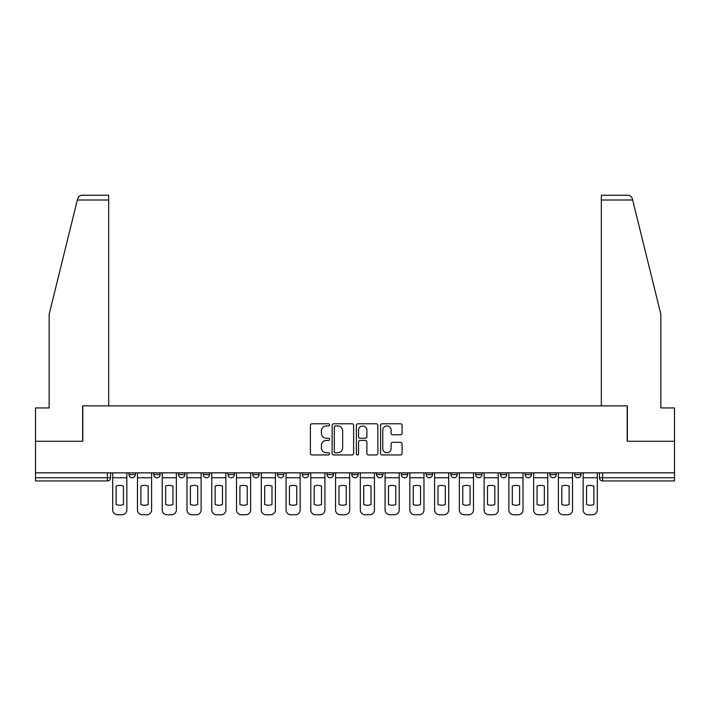 <?xml version="1.0" encoding="UTF-8"?>
<svg xmlns="http://www.w3.org/2000/svg" width="710" height="710" viewBox="0 0 710 710"><rect width="100%" height="100%" fill="white"/><g stroke="black" fill="none" stroke-linecap="round" stroke-linejoin="round"><path stroke-width="1.06" d="M329.609 424.873A1.092 1.092 0 0 0 328.517 423.781L311.965 423.781A1.562 1.562 0 0 0 310.403 425.334L310.403 453.379A1.562 1.562 0 0 0 311.965 454.941L328.517 454.941A1.092 1.092 0 0 0 329.609 453.85A1.092 1.092 0 0 0 328.517 452.758L326.369 452.758A4.988 4.988 0 0 1 321.39 447.77L321.39 445.436A4.988 4.988 0 0 1 326.369 440.448L328.517 440.448A1.092 1.092 0 0 0 329.609 439.357A1.092 1.092 0 0 0 328.517 438.265L326.369 438.265A4.988 4.988 0 0 1 321.39 433.286L321.39 430.943A4.988 4.988 0 0 1 326.369 425.964L328.517 425.964A1.092 1.092 0 0 0 329.609 424.873M401.345 472.851L401.345 474.591L407.691 474.591A3.177 3.177 0 0 1 404.522 477.768A3.177 3.177 0 0 1 401.345 474.591L401.345 472.851M327.061 472.851L327.061 474.591L333.416 474.591A3.177 3.177 0 0 1 330.239 477.768A3.177 3.177 0 0 1 327.061 474.591L327.061 472.851M277.548 472.851L277.548 474.591L283.893 474.591A3.177 3.177 0 0 1 280.716 477.768A3.177 3.177 0 0 1 277.548 474.591L277.548 472.851M252.787 472.851L252.787 474.591L259.132 474.591A3.177 3.177 0 0 1 255.964 477.768A3.177 3.177 0 0 1 252.787 474.591L252.787 472.851M203.264 472.851L203.264 474.591L209.61 474.591A3.177 3.177 0 0 1 206.441 477.768A3.177 3.177 0 0 1 203.264 474.591L203.264 472.851M400.529 434.76A1.562 1.562 0 0 0 402.091 433.207L402.091 425.334A1.562 1.562 0 0 0 400.529 423.781L382.149 423.781A1.562 1.562 0 0 0 380.587 425.334L380.587 453.379A1.562 1.562 0 0 0 382.149 454.941L400.529 454.941A1.562 1.562 0 0 0 402.091 453.379L402.091 443.874A1.562 1.562 0 0 0 400.529 442.321L392.665 442.321A1.562 1.562 0 0 0 391.103 443.874L391.103 448.587A4.171 4.171 0 0 1 386.941 452.758A4.171 4.171 0 0 1 382.77 448.587L382.77 430.127A4.171 4.171 0 0 1 386.941 425.964A4.171 4.171 0 0 1 391.103 430.127L391.103 433.207A1.562 1.562 0 0 0 392.665 434.76L400.529 434.76M77.337 200.016L77.621 198.871C78.34 196.617 79.884 195.41 82.245 195.25L108.665 195.25L108.665 200.016L77.337 200.016L49.15 314.29L49.15 407.93L35.5 407.93L35.5 441.265L82.795 441.265L82.795 405.871L627.205 405.871L627.205 441.265L674.5 441.265L674.5 472.851L35.5 472.851L35.5 477.768L110.574 477.768L110.574 472.851L110.574 477.768A3.177 3.177 0 0 1 107.396 480.945L35.5 480.945L35.5 477.768M108.665 200.016L108.665 405.871L82.635 405.871L82.635 441.265L35.5 441.265L35.5 472.851M353.633 425.334A1.562 1.562 0 0 0 352.08 423.781L333.691 423.781A1.562 1.562 0 0 0 332.138 425.334L332.138 453.379A1.562 1.562 0 0 0 333.691 454.941L352.08 454.941A1.562 1.562 0 0 0 353.633 453.379L353.633 425.334M357.92 423.781L376.309 423.781A1.562 1.562 0 0 1 377.862 425.334L377.862 453.379A1.562 1.562 0 0 1 376.309 454.941L368.437 454.941A1.562 1.562 0 0 1 366.884 453.379L366.884 442.01A1.562 1.562 0 0 0 365.322 440.448L360.103 440.448A1.562 1.562 0 0 0 358.541 442.01L358.541 453.85A1.092 1.092 0 0 1 357.45 454.941A1.092 1.092 0 0 1 356.367 453.85L356.367 425.334A1.562 1.562 0 0 1 357.92 423.781M599.426 472.851L599.426 477.768L674.5 477.768L674.5 480.945L602.604 480.945A3.177 3.177 0 0 1 599.426 477.768M674.5 472.851L674.5 477.768M581.011 474.591L581.011 472.851L581.011 474.591A3.177 3.177 0 0 1 577.842 477.768A3.177 3.177 0 0 1 574.665 474.591L581.011 474.591A3.177 3.177 0 0 1 577.842 477.768M574.665 472.851L574.665 474.591M556.258 472.851L556.258 474.591A3.177 3.177 0 0 1 553.081 477.768A3.177 3.177 0 0 1 549.904 474.591L556.258 474.591A3.177 3.177 0 0 1 553.081 477.768M549.904 472.851L549.904 474.591M531.497 472.851L531.497 474.591A3.177 3.177 0 0 1 528.32 477.768A3.177 3.177 0 0 1 525.143 474.591L531.497 474.591M525.143 472.851L525.143 474.591M506.736 472.851L506.736 474.591A3.177 3.177 0 0 1 503.559 477.768A3.177 3.177 0 0 1 500.39 474.591L506.736 474.591M500.39 472.851L500.39 474.591M481.975 472.851L481.975 474.591A3.177 3.177 0 0 1 478.797 477.768A3.177 3.177 0 0 1 475.629 474.591L481.975 474.591M475.629 472.851L475.629 474.591M457.213 472.851L457.213 474.591A3.177 3.177 0 0 1 454.036 477.768A3.177 3.177 0 0 1 450.868 474.591A3.177 3.177 0 0 0 454.036 477.768M450.868 472.851L450.868 474.591L457.213 474.591M432.452 472.851L432.452 474.591A3.177 3.177 0 0 1 429.284 477.768A3.177 3.177 0 0 1 426.106 474.591A3.177 3.177 0 0 0 429.284 477.768M426.106 472.851L426.106 474.591L432.452 474.591M407.691 472.851L407.691 474.591A3.177 3.177 0 0 1 404.522 477.768M382.938 472.851L382.938 474.591A3.177 3.177 0 0 1 379.761 477.768A3.177 3.177 0 0 1 376.584 474.591L382.938 474.591M376.584 472.851L376.584 474.591M358.177 472.851L358.177 474.591A3.177 3.177 0 0 1 355 477.768A3.177 3.177 0 0 1 351.823 474.591L358.177 474.591L358.177 472.851M351.823 472.851L351.823 474.591M333.416 472.851L333.416 474.591M308.655 472.851L308.655 474.591A3.177 3.177 0 0 1 305.477 477.768A3.177 3.177 0 0 1 302.309 474.591L308.655 474.591L308.655 472.851M302.309 472.851L302.309 474.591M283.893 472.851L283.893 474.591L283.893 472.851M259.132 474.591L259.132 472.851L259.132 474.591A3.177 3.177 0 0 1 255.964 477.768M234.371 472.851L234.371 474.591A3.177 3.177 0 0 1 231.203 477.768A3.177 3.177 0 0 1 228.025 474.591A3.177 3.177 0 0 0 231.203 477.768A3.177 3.177 0 0 0 234.371 474.591L234.371 472.851M228.025 472.851L228.025 474.591L234.371 474.591M209.61 472.851L209.61 474.591M184.857 472.851L184.857 474.591A3.177 3.177 0 0 1 181.68 477.768A3.177 3.177 0 0 1 178.503 474.591A3.177 3.177 0 0 0 181.68 477.768A3.177 3.177 0 0 0 184.857 474.591L178.503 474.591L178.503 472.851M153.742 472.851L153.742 474.591L160.096 474.591L160.096 472.851L160.096 474.591A3.177 3.177 0 0 1 156.919 477.768A3.177 3.177 0 0 1 153.742 474.591A3.177 3.177 0 0 0 156.919 477.768M128.989 472.851L128.989 474.591L135.335 474.591L135.335 472.851L135.335 474.591A3.177 3.177 0 0 1 132.158 477.768A3.177 3.177 0 0 1 128.989 474.591A3.177 3.177 0 0 0 132.158 477.768M107.396 472.851L107.396 480.945A3.177 3.177 0 0 0 110.574 477.768M335.413 425.964A1.092 1.092 0 0 0 334.321 427.047L334.321 451.666A1.092 1.092 0 0 0 335.413 452.758L337.667 452.758A4.988 4.988 0 0 0 342.655 447.77L342.655 430.943A4.988 4.988 0 0 0 337.667 425.964L335.413 425.964M366.884 430.207A4.171 4.171 0 0 0 362.712 426.036A4.171 4.171 0 0 0 358.541 430.207L358.541 436.712A1.562 1.562 0 0 0 360.103 438.265L365.322 438.265A1.562 1.562 0 0 0 366.884 436.712L366.884 430.207M112.712 477.768L112.712 509.984A4.766 4.766 149.7 0 0 117.478 514.75L122.084 514.75A4.766 4.766 -30.3 0 0 126.841 509.984L126.841 477.768L112.712 477.768L112.712 472.851M126.841 477.768L126.841 472.851M123.434 504.526L123.434 486.093A9.842 9.842 149.7 0 0 116.129 486.093L116.129 504.526A9.842 9.842 -30.3 0 0 123.434 504.526M77.621 198.871C78.064 197.593 78.064 197.593 77.621 198.871M632.663 200.016L632.379 198.871C631.935 197.593 631.935 197.593 632.379 198.871C631.935 197.593 631.935 197.593 632.379 198.871C631.66 196.617 630.116 195.41 627.755 195.25L601.334 195.25L601.334 405.871L627.365 405.871L627.365 441.265L674.5 441.265L674.5 407.93L660.85 407.93L660.85 314.29L632.663 200.016L601.334 200.016M137.474 477.768L137.474 509.984A4.766 4.766 149.7 0 0 142.24 514.75L146.837 514.75A4.766 4.766 -30.3 0 0 151.603 509.984L151.603 477.768L137.474 477.768L137.474 472.851M151.603 477.768L151.603 472.851M148.186 504.526L148.186 486.093A9.842 9.842 149.7 0 0 140.891 486.093L140.891 504.526A9.842 9.842 -30.3 0 0 148.186 504.526M162.235 477.768L162.235 509.984A4.766 4.766 149.7 0 0 167.001 514.75L171.598 514.75A4.766 4.766 -30.3 0 0 176.364 509.984L176.364 477.768L162.235 477.768L162.235 472.851M176.364 477.768L176.364 472.851M172.947 504.526L172.947 486.093A9.842 9.842 149.7 0 0 165.652 486.093L165.652 504.526A9.842 9.842 -30.3 0 0 172.947 504.526M186.996 477.768L186.996 509.984A4.766 4.766 149.7 0 0 191.762 514.75L196.359 514.75A4.766 4.766 -30.3 0 0 201.125 509.984L201.125 477.768L186.996 477.768L186.996 472.851M201.125 477.768L201.125 472.851M197.708 504.526L197.708 486.093A9.842 9.842 149.7 0 0 190.413 486.093L190.413 504.526A9.842 9.842 -30.3 0 0 197.708 504.526M211.757 477.768L211.757 509.984A4.766 4.766 149.7 0 0 216.514 514.75L221.121 514.75A4.766 4.766 -30.3 0 0 225.886 509.984L225.886 477.768L211.757 477.768L211.757 472.851M225.886 477.768L225.886 472.851M222.47 504.526L222.47 486.093A9.842 9.842 149.7 0 0 215.165 486.093L215.165 504.526A9.842 9.842 -30.3 0 0 222.47 504.526M236.519 477.768L236.519 509.984A4.766 4.766 149.7 0 0 241.276 514.75L245.882 514.75A4.766 4.766 -30.3 0 0 250.639 509.984L250.639 477.768L236.519 477.768L236.519 472.851M250.639 477.768L250.639 472.851M247.231 504.526L247.231 486.093A9.842 9.842 149.7 0 0 239.927 486.093L239.927 504.526A9.842 9.842 -30.3 0 0 247.231 504.526M261.28 477.768L261.28 509.984A4.766 4.766 149.7 0 0 266.037 514.75L270.643 514.75A4.766 4.766 -30.3 0 0 275.4 509.984L275.4 477.768L261.28 477.768L261.28 472.851M275.4 477.768L275.4 472.851M271.992 504.526L271.992 486.093A9.842 9.842 149.7 0 0 264.688 486.093L264.688 504.526A9.842 9.842 -30.3 0 0 271.992 504.526M286.041 477.768L286.041 509.984A4.766 4.766 149.7 0 0 290.798 514.75L295.404 514.75A4.766 4.766 -30.3 0 0 300.161 509.984L300.161 477.768L286.041 477.768L286.041 472.851M300.161 477.768L300.161 472.851M296.753 504.526L296.753 486.093A9.842 9.842 149.7 0 0 289.449 486.093L289.449 504.526A9.842 9.842 -30.3 0 0 296.753 504.526M310.794 477.768L310.794 509.984A4.766 4.766 149.7 0 0 315.56 514.75L320.166 514.75A4.766 4.766 -30.3 0 0 324.923 509.984L324.923 477.768L310.794 477.768L310.794 472.851M324.923 477.768L324.923 472.851M321.515 504.526L321.515 486.093A9.842 9.842 149.7 0 0 314.211 486.093L314.211 504.526A9.842 9.842 -30.3 0 0 321.515 504.526M335.555 477.768L335.555 509.984A4.766 4.766 149.7 0 0 340.321 514.75L344.918 514.75A4.766 4.766 -30.3 0 0 349.684 509.984L349.684 477.768L335.555 477.768L335.555 472.851M349.684 477.768L349.684 472.851M346.267 504.526L346.267 486.093A9.842 9.842 149.7 0 0 338.972 486.093L338.972 504.526A9.842 9.842 -30.3 0 0 346.267 504.526M360.316 477.768L360.316 509.984A4.766 4.766 149.7 0 0 365.082 514.75L369.679 514.75A4.766 4.766 -30.3 0 0 374.445 509.984L374.445 477.768L360.316 477.768L360.316 472.851M374.445 477.768L374.445 472.851M371.028 504.526L371.028 486.093A9.842 9.842 149.7 0 0 363.733 486.093L363.733 504.526A9.842 9.842 -30.3 0 0 371.028 504.526M385.077 477.768L385.077 509.984A4.766 4.766 149.7 0 0 389.834 514.75L394.44 514.75A4.766 4.766 -30.3 0 0 399.206 509.984L399.206 477.768L385.077 477.768L385.077 472.851M399.206 477.768L399.206 472.851M395.789 504.526L395.789 486.093A9.842 9.842 149.7 0 0 388.485 486.093L388.485 504.526A9.842 9.842 -30.3 0 0 395.789 504.526M409.839 477.768L409.839 509.984A4.766 4.766 149.7 0 0 414.596 514.75L419.202 514.75A4.766 4.766 -30.3 0 0 423.959 509.984L423.959 477.768L409.839 477.768L409.839 472.851M423.959 477.768L423.959 472.851M420.551 504.526L420.551 486.093A9.842 9.842 149.7 0 0 413.247 486.093L413.247 504.526A9.842 9.842 -30.3 0 0 420.551 504.526M434.6 477.768L434.6 509.984A4.766 4.766 149.7 0 0 439.357 514.75L443.963 514.75A4.766 4.766 -30.3 0 0 448.72 509.984L448.72 477.768L434.6 477.768L434.6 472.851M448.72 477.768L448.72 472.851M445.312 504.526L445.312 486.093A9.842 9.842 149.7 0 0 438.008 486.093L438.008 504.526A9.842 9.842 -30.3 0 0 445.312 504.526M459.361 477.768L459.361 509.984A4.766 4.766 149.7 0 0 464.118 514.75L468.724 514.75A4.766 4.766 -30.3 0 0 473.481 509.984L473.481 477.768L459.361 477.768L459.361 472.851M473.481 477.768L473.481 472.851M470.073 504.526L470.073 486.093A9.842 9.842 149.7 0 0 462.769 486.093L462.769 504.526A9.842 9.842 -30.3 0 0 470.073 504.526M484.113 477.768L484.113 509.984A4.766 4.766 149.7 0 0 488.879 514.75L493.485 514.75A4.766 4.766 -30.3 0 0 498.242 509.984L498.242 477.768L484.113 477.768L484.113 472.851M498.242 477.768L498.242 472.851M494.834 504.526L494.834 486.093A9.842 9.842 149.7 0 0 487.53 486.093L487.53 504.526A9.842 9.842 -30.3 0 0 494.834 504.526M508.875 477.768L508.875 509.984A4.766 4.766 149.7 0 0 513.641 514.75L518.238 514.75A4.766 4.766 -30.3 0 0 523.004 509.984L523.004 477.768L508.875 477.768L508.875 472.851M523.004 477.768L523.004 472.851M519.587 504.526L519.587 486.093A9.842 9.842 149.7 0 0 512.292 486.093L512.292 504.526A9.842 9.842 -30.3 0 0 519.587 504.526M533.636 477.768L533.636 509.984A4.766 4.766 149.7 0 0 538.402 514.75L542.999 514.75A4.766 4.766 -30.3 0 0 547.765 509.984L547.765 477.768L533.636 477.768L533.636 472.851M547.765 477.768L547.765 472.851M544.348 504.526L544.348 486.093A9.842 9.842 149.7 0 0 537.053 486.093L537.053 504.526A9.842 9.842 -30.3 0 0 544.348 504.526M558.397 477.768L558.397 509.984A4.766 4.766 149.7 0 0 563.163 514.75L567.76 514.75A4.766 4.766 -30.3 0 0 572.526 509.984L572.526 477.768L558.397 477.768L558.397 472.851M572.526 477.768L572.526 472.851M569.109 504.526L569.109 486.093A9.842 9.842 149.7 0 0 561.814 486.093L561.814 504.526A9.842 9.842 -30.3 0 0 569.109 504.526M583.159 477.768L583.159 509.984A4.766 4.766 149.7 0 0 587.916 514.75L592.522 514.75A4.766 4.766 -30.3 0 0 597.288 509.984L597.288 477.768L583.159 477.768L583.159 472.851M597.288 477.768L597.288 472.851M593.871 504.526L593.871 486.093A9.842 9.842 149.7 0 0 586.566 486.093L586.566 504.526A9.842 9.842 -30.3 0 0 593.871 504.526M602.604 472.851L602.604 480.945"/></g></svg>
